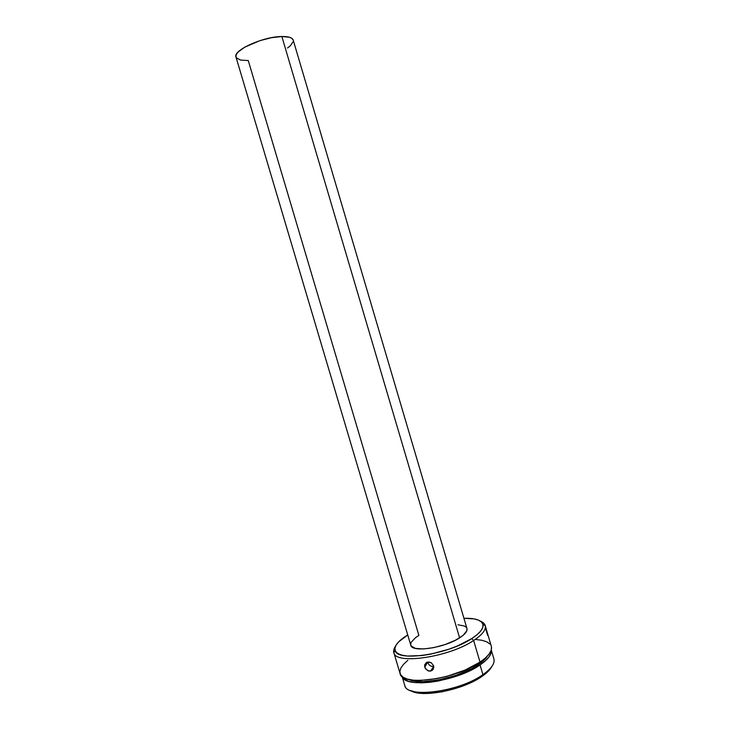 <?xml version="1.0" encoding="UTF-8"?>
<svg xmlns="http://www.w3.org/2000/svg" width="730" height="730" viewBox="0 0 730 730"><rect width="100%" height="100%" fill="white"/><g stroke="black" fill="none" stroke-linecap="round" stroke-linejoin="round"><path stroke-width="1.09" d="M466.963 628.548L293.214 40.077C292.347 37.613 288.569 36.427 281.862 36.509C263.247 36.518 232.596 50.434 235.991 57.031L410.78 645.192C411.62 652.775 444.351 648.058 459.608 637.874L281.862 36.509L271.478 37.695L259.953 40.634L244.641 47.213L238.172 51.985L236.474 54.203L235.881 56.183L236.392 57.852L240.571 60.07L248.255 60.563L418.883 635.41L415.443 637.737L411.236 642.245L410.652 644.252L411.154 645.995L415.334 648.377L423.254 648.97L433.72 647.638L445.054 644.572L455.374 640.265L463.002 635.447L466.78 630.884L466.954 628.521C467.602 631.167 465.147 634.27 459.608 637.874L281.862 36.509L289.436 37.239L291.799 38.288L293.223 40.104M473.633 640.493L471.735 638.604C448.083 654.646 396.509 662.119 395.094 650.384C394.072 645.913 398.279 640.767 407.732 634.945L398.562 641.935L395.925 645.375L394.875 648.541L395.514 651.306L397.85 653.542L401.829 655.148L407.34 656.051L422.095 655.54L430.737 654.135L448.74 649.262L457.309 646.014L471.735 638.604L473.633 640.493C448.932 657.338 394.939 665.012 393.835 652.574C393.306 650.713 393.853 648.614 395.468 646.278C393.817 648.66 393.278 650.795 393.862 652.684C395.259 664.993 449.032 657.265 473.633 640.493L480.021 662.128L473.633 640.493C482.32 634.735 486.189 629.78 485.231 625.619C484.683 623.712 483.077 622.216 480.395 621.13C483.023 622.197 484.629 623.657 485.195 625.51C486.253 629.689 482.402 634.68 473.633 640.493M393.835 652.574L400.058 673.48C401.409 686.702 455.511 679.566 480.021 662.128L485.45 657.976L489.228 653.925L491.244 650.156L491.454 646.807M425.134 668.087L424.76 664.601L426.959 662.274L429.596 662.11L431.348 662.831L433.638 665.796L433.255 669.273L430.49 671.144L427.826 670.733L425.134 668.087M487.631 635.374L485.824 629.251M427.68 662.073L424.787 667.202L424.595 665.432L426.21 662.658L427.826 662.046L431.348 662.831L433.638 665.796L433.802 667.612L432.096 670.514L428.711 671.053L425.626 668.908L424.787 667.202L427.68 662.073M478.123 664.774L477.767 663.579L478.123 664.774L483.132 660.924L487.321 656.179C485.569 658.944 482.503 661.809 478.123 664.774C459.818 677.686 420.416 685.862 408.754 679.447L416.401 681.364L423.017 681.647L438.931 679.885L456.177 675.259L471.781 668.552L478.123 664.774M429.368 662.064L427.807 662.63L429.368 662.064M480.048 664.939C456.661 681.637 404.967 688.846 402.148 676.509L404.849 679.557L408.946 681.409L414.603 682.523L421.602 682.842L429.669 682.322L438.484 680.981L456.779 676.071L465.466 672.713L480.048 664.939L482.913 674.657L480.048 664.939C488.124 659.354 491.865 654.409 491.263 650.111L491.007 653.186L489.036 656.89L485.35 660.86L480.048 664.939M402.093 676.464L404.721 685.306C406.199 698.683 459.079 692.004 482.913 674.657C459.453 691.73 407.376 698.628 404.876 685.735M482.065 676.318L482.913 674.657L482.065 676.318L487.138 672.339L491.874 666.453C490.277 669.602 487.01 672.896 482.065 676.318C462.975 690.124 421.356 698.199 410.534 690.553L419.294 693.135L426.028 693.5L442.243 691.803L459.791 687.112L475.641 680.223L482.065 676.318M494 659.336C494.785 663.78 491.089 668.89 482.913 674.657C491.39 668.662 495.049 663.415 493.891 658.898L491.281 650.047M433.766 666.38C430.937 666.673 428.957 665.422 427.807 662.63C428.902 665.349 430.837 666.609 433.602 666.408L433.766 666.38M489.912 643.988L486.709 641.798L482.019 640.292L476.033 639.526M407.796 660.376L403.571 664.273L400.87 668.032L399.83 671.527L400.542 674.611L403.015 677.157L407.203 679.037L412.979 680.159L420.142 680.47L437.425 678.535L446.824 676.363L465.074 670.067L480.021 662.128C488.726 656.115 492.504 650.886 491.363 646.433L485.195 625.51M463.942 618.301C475.029 618.027 481.371 620.053 482.941 624.369C483.835 628.347 480.094 633.092 471.735 638.604L477.009 634.771L480.714 631.058L482.722 627.627L482.995 624.597L481.581 622.088L478.579 620.162L474.117 618.894L463.942 618.301M466.233 627.298L464.38 626.03L457.947 624.77M287.52 48.016L290.412 45.725L293.268 41.491M393.862 652.684L395.094 650.384M433.602 666.408L430.572 671.125M485.231 625.619L482.941 624.369"/></g></svg>
